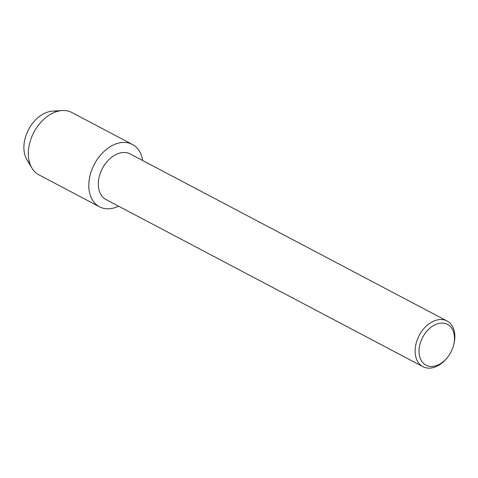 <?xml version="1.0" encoding="UTF-8"?>
<svg xmlns="http://www.w3.org/2000/svg" width="478" height="478" viewBox="0 0 478 478"><rect width="100%" height="100%" fill="white"/><g stroke="black" fill="none" stroke-linecap="round" stroke-linejoin="round"><path stroke-width="0.72" d="M29.773 163.273A29.791 20.62 -62.2 0 1 28.572 129.55A29.791 20.62 -62.2 0 1 57.079 111.488M447.247 357.681L446.739 358.297A25.818 17.871 -62.2 0 1 424.727 367.439A25.818 17.871 -62.2 0 1 422.952 366.674L106.146 199.637A25.818 17.871 -62.2 0 1 101.754 169.714A25.818 17.871 -62.2 0 1 128.451 153.193A25.818 17.871 -62.2 0 1 130.231 153.958L447.032 320.995A25.818 17.871 -62.2 0 1 453.562 345.349L453.341 346.12A23.046 15.947 -62.2 0 1 447.247 357.681A23.046 15.947 -62.2 0 1 427.601 365.831A23.046 15.947 -62.2 0 1 421.578 339.571A23.046 15.947 -62.2 0 1 445.926 323.696A23.046 15.947 -62.2 0 1 453.341 346.12M101.922 207.846A35.258 24.402 -62.2 0 1 92.702 167.664A35.258 24.402 -62.2 0 1 129.956 143.376A35.258 24.402 -62.2 0 1 142.677 160.524A35.258 24.402 -62.2 0 0 132.382 144.422A35.258 24.402 -62.2 0 0 129.956 143.376A35.258 24.402 -62.2 0 0 93.491 165.932A35.258 24.402 -62.2 0 0 99.49 206.801A35.258 24.402 -62.2 0 0 101.922 207.846A35.258 24.402 -62.2 0 0 118.598 206.203A35.258 24.402 -62.2 0 1 101.922 207.846M422.952 366.674A25.818 17.871 -62.2 0 1 418.555 336.745A25.818 17.871 -62.2 0 1 445.257 320.224A25.818 17.871 -62.2 0 1 447.032 320.995M99.49 206.801L39.017 174.918A35.258 24.402 -62.2 0 1 31.936 168.077A35.258 24.402 -62.2 0 1 33.872 132.346A35.258 24.402 -62.2 0 1 62.265 110.561A35.258 24.402 -62.2 0 1 69.477 111.488A35.258 24.402 -62.2 0 1 71.903 112.539L132.382 144.422M31.936 168.077L26.935 159.742A29.791 20.62 -62.2 0 1 28.572 129.55A29.791 20.62 -62.2 0 1 52.556 111.147L62.265 110.561"/></g></svg>
